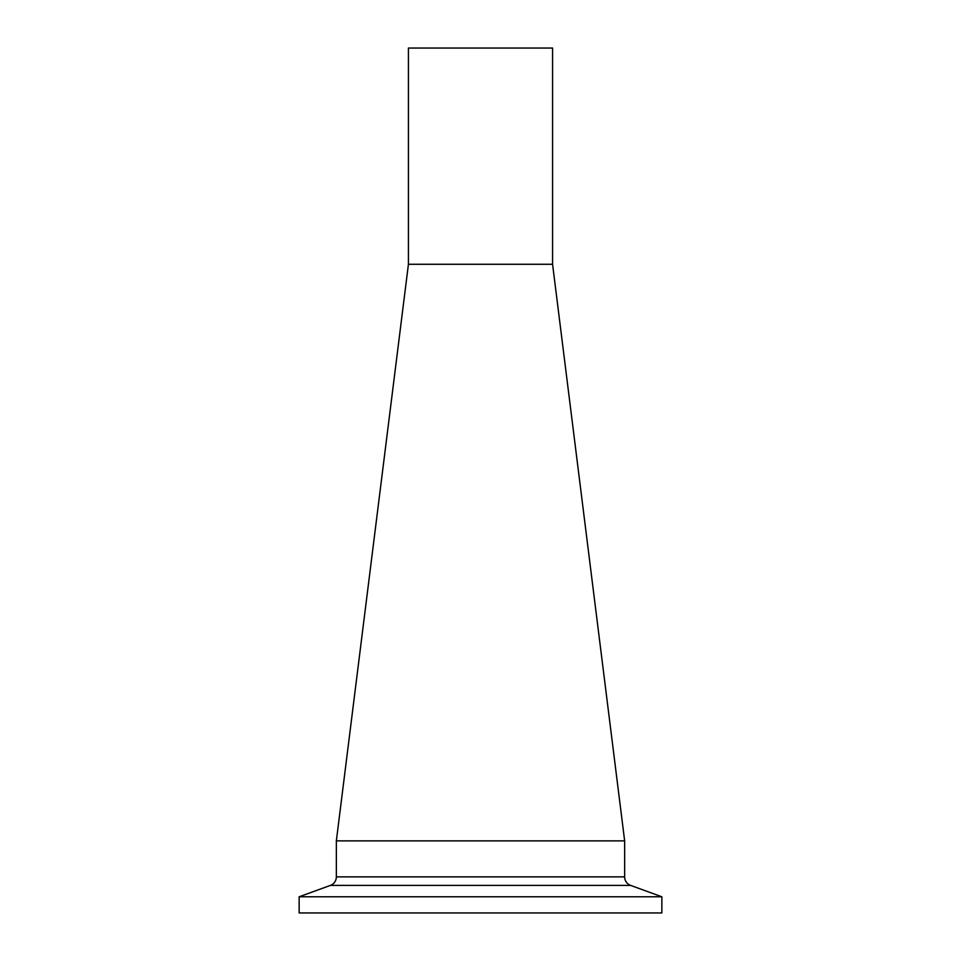 <?xml version="1.0" encoding="UTF-8"?>
<svg xmlns="http://www.w3.org/2000/svg" width="961" height="961" viewBox="0 0 961 961"><rect width="100%" height="100%" fill="white"/><g stroke="black" fill="none" stroke-linecap="round" stroke-linejoin="round"><path stroke-width="1.44" d="M552.575 264.275L408.425 264.275L408.425 48.05L552.575 48.05L552.575 264.275L624.65 840.875L336.35 840.875L336.35 876.876A9.081 9.081 0 0 1 330.38 885.405L299.147 896.781L299.147 912.95L661.853 912.95L661.853 896.781L299.147 896.781M408.425 264.275L336.35 840.875L624.65 840.875L624.65 876.876L336.35 876.876M661.853 896.781L630.62 885.405A9.081 9.081 0 0 1 624.65 876.876M630.62 885.405L330.38 885.405"/></g></svg>
